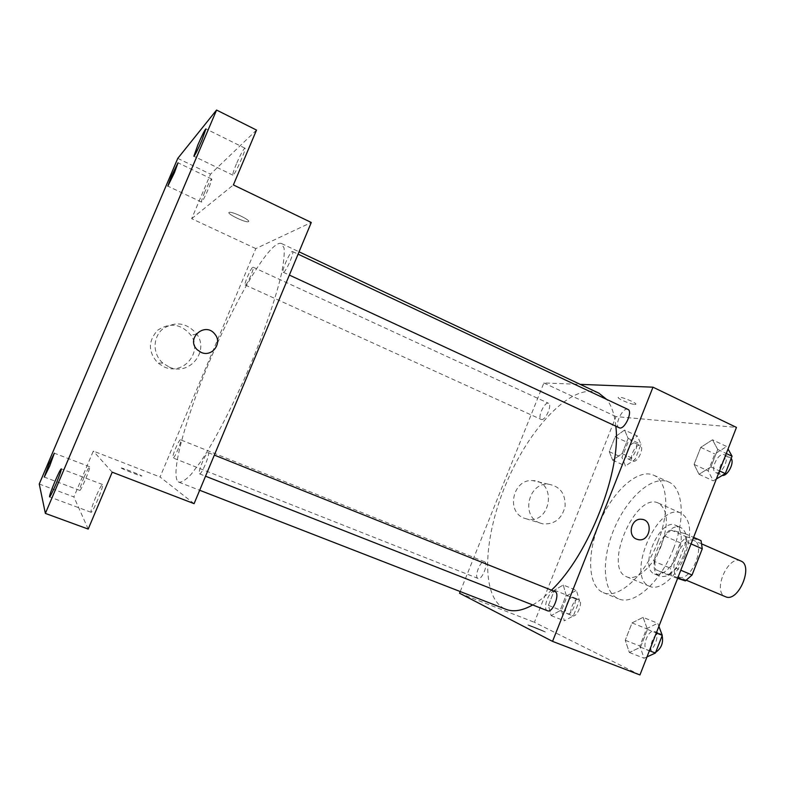 <?xml version="1.0" encoding="UTF-8"?>
<svg xmlns="http://www.w3.org/2000/svg" width="785" height="785" viewBox="0 0 785 785"><rect width="100%" height="100%" fill="white"/><g stroke="black" fill="none" stroke-linecap="round" stroke-linejoin="round"><path stroke-width="0.59" stroke-dasharray="3.92 2.94" d="M740.775 560.981C728.078 554.553 712.024 591.929 725.428 596.718M678.927 577.063C690.937 582.097 706.431 544.751 694.068 540.58C682.067 534.448 665.768 572.412 678.476 576.887L678.927 577.063M691.035 543.907L686.159 541.778L685.04 533.623L671.047 530.061L664.63 536.037L654.641 561.54L670.429 568.232L680.33 542.857L686.796 536.94L701.054 540.639M677.612 578.359L671.42 576.347L670.429 568.232M686.159 541.778L675.875 568.134L680.781 570.214M677.857 577.711L655.553 569.655L671.42 576.347M669.242 574.08L675.875 568.134M654.641 561.54L655.553 569.655M683.578 555.682C676.474 571.137 668.614 578.005 660.008 576.288C643.366 570.41 665.199 519.582 680.909 527.608C687.523 531.887 688.406 541.248 683.578 555.682M678.142 553.346C682.989 538.893 682.136 529.522 675.571 525.263C659.979 517.286 638.107 568.203 654.631 574.031L655.141 574.218C663.619 575.346 671.283 568.389 678.142 553.346M664.63 536.037L680.33 542.857M685.04 533.623L693.587 537.372M671.047 530.061L686.796 536.94M685.011 555.319C677.102 576.327 659.734 591.203 649.764 586.385C624.929 577.534 657.673 501.301 681.194 513.223C690.986 519.572 692.262 533.604 685.011 555.319M661.49 545.192C653.483 566.348 636.321 581.489 626.665 576.798C602.546 568.261 635.536 491.469 658.33 503.067C667.809 509.288 668.859 523.33 661.49 545.192M673.53 548.597C660.774 582.352 633.524 606.089 618.403 598.769C602.301 592.204 601.231 558.537 614.527 527.922C627.578 497.199 652.718 474.797 668.575 481.951C682.842 487.544 685.786 518.012 673.53 548.597M657.889 541.846C670.223 511.113 667.593 480.646 653.62 475.18C638.087 468.174 613.154 490.831 600.044 521.701C586.68 552.463 587.425 586.15 603.194 592.587L603.38 592.665C618.217 599.612 645.074 575.611 657.889 541.846M712.495 439.796L717.716 449.471L710.906 466.918L699.013 474.277L694.077 464.396L700.75 447.371L712.495 439.796L717.716 449.471L710.906 466.918L699.013 474.277L694.077 464.396L700.75 447.371L712.495 439.796L726.674 446.518L728.038 448.991M624.566 430.062L628.137 438.393L622.122 453.612L612.643 460.177L609.278 451.689L615.175 436.794L624.566 430.062L628.137 438.393L622.122 453.612L612.643 460.177L609.278 451.689L615.175 436.794L624.566 430.062L637.341 435.979L641.041 444.339L635.055 459.5L625.488 465.976L621.995 457.459L627.853 442.622L637.341 435.979M639.952 674.953L534.408 622.279L615.96 416.59L736.458 427.413M643.092 617.353L647.468 629.413L640.521 647.203L629.354 652.482L625.253 640.266L632.043 622.917L643.092 617.353L647.468 629.413L640.521 647.203L629.354 652.482L625.253 640.266L632.043 622.917L643.092 617.353L657.732 623.27L658.9 626.351M563.247 585.011L566.162 595.158L560.048 610.632L551.139 615.626L548.411 605.343L554.406 590.202L563.247 585.011L566.162 595.158L560.048 610.632L551.139 615.626L548.411 605.343L554.406 590.202L563.247 585.011L576.386 590.32L579.438 600.476L573.354 615.891L564.346 620.807L561.491 610.514L567.457 595.432L576.386 590.32M598.827 393.148C573.521 381.804 531.602 424.891 507.777 479.792C483.58 534.516 479.723 595.678 504.235 608.561L505.982 609.337M532.701 604.941C538.755 601.477 545.016 596.551 551.482 590.163M615.813 426.294C614.586 414.362 611.515 405.384 606.609 399.369M460.236 591.547L543.868 382.962L580.193 384.365M541.552 419.543C545.634 420.446 552.493 404.579 548.568 403.304C544.761 401.115 536.979 417.993 541.13 419.425L541.552 419.543M627.931 409.407C622.907 406.542 613.693 425.823 619.11 427.825M554.946 591.556C549.736 588.956 541.954 608.699 547.4 610.72M484.61 561.775C488.849 563.061 481.97 580.488 478.026 578.437C473.738 577.171 480.616 559.725 484.59 561.766L180.579 439.816C182.356 440.071 174.437 459.048 173.014 457.94C171.218 457.704 179.117 438.746 180.57 439.806M543.868 382.962L615.96 416.59M459.559 593.224L534.408 622.279M523.997 518.12L527.177 519.091C551.198 524.606 557.34 480.842 532.544 480.587C513.125 478.772 505.648 511.545 523.997 518.12M634.604 404.403L635.438 404.373C638.951 403.804 621.229 396.288 618.57 397.22C615.42 397.72 630.021 404.255 634.604 404.403M528.776 625.498L545.359 632.023C543.505 630.738 525.508 623.555 528.148 625.154L545.359 632.013C543.505 630.738 525.508 623.555 528.148 625.154L528.776 625.498M634.594 404.412L635.438 404.373C638.951 403.804 621.229 396.297 618.57 397.23C615.42 397.72 630.021 404.255 634.594 404.412M539.521 522.859L542.788 523.86C554.544 524.625 561.991 518.777 565.102 506.315C565.534 493.539 559.94 486.16 548.332 484.188C528.413 482.333 520.71 516.118 539.521 522.859M178.274 481.843L178.951 482.206C181.855 482.441 185.937 479.792 191.187 474.277L200.45 462.031C214.266 441.425 231.958 407.562 248.011 370.51C263.829 333.36 276.202 297.201 281.638 272.994C283.797 261.915 284.592 253.575 284.033 247.972L281.462 243.517C271.159 239.435 238.993 293.011 213.118 353.024C187.105 412.959 169.413 474.572 178.274 481.843M283.552 272.258C286.054 271.914 294.728 251.887 292.52 251.543C290.617 250.101 280.942 271.747 283.257 272.258L283.552 272.258M199.459 473.816L199.508 473.836C201.49 475.259 210.704 452.984 208.27 452.66C206.288 451.306 197.231 473.07 199.459 473.816M245.43 285.014C247.275 284.818 254.772 267.41 253.094 267.214C251.7 266.105 243.497 284.71 245.244 285.014L245.43 285.014M194.091 503.656L160.071 476.995L255.812 248.6L311.292 222.479M39.25 484.011L73.878 496.934L93.297 451.071L160.071 476.995M177.773 158.374L210.508 174.152L256.518 130.075M255.812 248.6L191.668 218.681L210.508 174.152M164.094 366.899C183.268 375.976 203.305 351.915 190.824 335.077C181.129 323.871 170.119 322.223 157.775 330.122C147.943 340.965 148.002 351.945 157.952 363.082L164.094 366.899M191.668 218.681L233.38 184.926M248.511 221.655C251.318 220.575 232.664 211.45 229.426 212.333C225.069 212.823 244.743 222.675 248.207 221.753L248.511 221.655C251.318 220.575 232.664 211.45 229.426 212.333C225.069 212.833 244.743 222.675 248.207 221.762L248.511 221.655M112.206 472.187L93.297 451.071M121.351 468.086L121.577 468.243C124.079 469.872 144.94 477.78 141.457 475.788C139.239 474.317 119.85 466.879 121.351 468.086M121.351 468.076L121.587 468.243C124.079 469.872 144.94 477.78 141.467 475.779C139.249 474.307 119.85 466.879 121.351 468.076M169.217 367.056C189.008 376.427 209.693 351.562 196.819 334.145C186.82 322.557 175.447 320.849 162.701 329.013C152.516 337.442 152.614 354.378 162.868 363.102L169.217 367.056M201.088 352.367L197.212 349.737M236.422 163.869C233.636 170.581 232.458 174.339 232.89 175.153C234.165 176.674 246.843 148.267 244.92 148.169C243.438 149.062 240.602 154.302 236.422 163.869M204.757 192.139C202.294 198.055 201.205 201.352 201.5 202.039C202.422 203.227 213.118 178.96 211.665 178.98C210.547 179.736 208.251 184.122 204.757 192.139M95.849 496.856C92.198 505.776 90.589 510.917 91.04 512.271C92.493 513.645 104.582 484.414 102.521 484.512C101.442 484.944 99.224 489.055 95.849 496.856M84.015 477.437C80.904 484.983 79.491 489.3 79.766 490.389C80.786 491.479 91.158 466.584 89.627 466.732C88.793 467.144 86.919 470.715 84.015 477.437M88.205 529.07L73.878 496.934M567.172 613.654L567.261 613.684C571.853 615.98 578.447 598.926 573.541 597.444C568.978 595.177 562.394 611.917 567.172 613.654M566.162 595.158L579.438 600.476M560.048 610.632L573.354 615.891M551.139 615.626L564.346 620.807M548.411 605.343L561.491 610.514M554.406 590.202L567.457 595.432M572.422 615.725L572.5 615.754C577.132 618.06 583.706 601.035 578.771 599.544C574.178 597.267 567.604 613.978 572.422 615.725M628.275 458.94C632.916 460.128 639.589 444.712 635.104 443.162C630.679 440.699 623.025 457.066 627.794 458.793L628.275 458.94M628.137 438.393L641.041 444.339M622.122 453.612L635.055 459.5M612.643 460.177L625.488 465.976M609.278 451.689L621.995 457.459M615.175 436.794L627.853 442.622M633.367 461.256C638.048 462.463 644.711 447.077 640.187 445.507C635.732 443.025 628.088 459.362 632.887 461.109L633.367 461.256M646.977 656.917L644.102 658.242L639.834 646.006L646.575 628.736L657.732 623.27M647.301 650.029L647.429 650.088C653.483 653.012 660.901 633.436 654.504 631.444C648.508 628.54 641.08 647.703 647.301 650.029M647.468 629.413L656.319 632.965M640.521 647.203L649.401 650.696M629.354 652.482L644.102 658.242M625.253 640.266L639.834 646.006M632.043 622.917L646.575 628.736M662.157 635.664L660.332 633.78C654.297 630.855 646.879 649.98 653.149 652.335L655.661 652.335M716.352 478.987L713.28 480.842L708.198 470.931L714.811 453.975L726.674 446.518M716.43 472.786C722.455 474.258 730.119 456.899 724.359 454.79C718.579 451.591 709.512 470.195 715.694 472.56L716.43 472.786M717.716 449.471L726.282 453.504M710.906 466.918L719.502 470.912M699.013 474.277L713.28 480.842M694.077 464.396L708.198 470.931M700.75 447.371L714.811 453.975M731.178 458.469L730.011 457.449C724.182 454.221 715.135 472.796 721.356 475.18L722.249 475.425M701.957 544.025L694.068 540.58M686.404 580.243L678.476 576.887M654.631 574.031L660.008 576.288M675.571 525.263L680.909 527.608M626.665 576.798L649.764 586.385M658.33 503.067L681.194 513.223M603.194 592.587L618.403 598.769M653.62 475.18L668.575 481.951M548.332 484.188L532.544 480.587M542.788 523.86L527.177 519.091M178.951 482.206L199.675 490.262M281.462 243.517L299.065 251.818M478.026 578.437L173.014 457.94M283.257 272.258L289.371 275.084M292.52 251.543L298.094 254.163M199.508 473.836L205.533 476.21M208.27 452.66L214.334 455.094M245.244 285.014L541.13 419.425M253.094 267.214L548.568 403.304M162.868 363.102L157.952 363.082M196.819 334.145L190.824 335.077M244.92 148.169L205.925 128.887M232.89 175.153L193.875 156.235M102.521 484.512L61.289 468.851M91.04 512.271L49.533 496.895M89.627 466.732L54.332 453.2M79.766 490.389L44.274 477.064M211.665 178.98L178.018 162.809M201.5 202.039L167.823 186.133M567.261 613.684L572.5 615.754M573.541 597.444L578.771 599.544M627.794 458.793L632.887 461.109M635.104 443.162L640.187 445.507M647.429 650.088L653.277 652.384M654.504 631.444L660.332 633.78M715.694 472.56L721.356 475.18M724.359 454.79L730.011 457.449"/><path stroke-width="1.18" d="M686.404 580.243L725.899 596.894C738.597 602.223 753.796 565.465 740.775 560.981L701.957 544.025M691.035 543.907L702.261 548.793L701.054 540.639L693.587 537.372M702.261 548.793L692.056 575.012L685.374 580.89L677.612 578.359M680.781 570.214L692.056 575.012M677.857 577.711L685.374 580.89M580.193 384.365L652.983 387.182L736.458 427.413L639.952 674.953L552.542 641.374L459.559 593.224L460.236 591.547M652.983 387.182L552.542 641.374M636.527 539.128C626.96 535.615 631.375 517.904 641.482 519.278C653.65 519.817 650.431 541.954 638.519 539.697L636.527 539.128C626.96 535.615 631.375 517.904 641.473 519.278C653.65 519.817 650.422 541.954 638.509 539.688L636.527 539.128M199.675 490.262L505.982 609.337C513.39 612.212 522.3 610.75 532.701 604.941M551.482 590.163C588.73 555.005 621.622 470.627 615.813 426.294M606.609 399.369L598.827 393.148L299.065 251.818M289.371 275.084L619.758 428.002C625.105 429.12 632.985 411.163 627.931 409.407L298.094 254.163M547.4 610.72L547.508 610.769C552.768 613.409 560.568 593.224 554.946 591.556L214.334 455.094M311.292 222.479L194.091 503.656L112.206 472.187L88.205 529.07L45.373 513.41L39.25 484.011L177.773 158.374L216.572 110.047L256.518 130.075L233.38 184.926L311.292 222.479M216.572 110.047L45.373 513.41M201.088 352.367L197.212 349.737C185.289 338.443 205.277 321.114 214.953 334.263C222.773 343.261 211.852 357.577 201.088 352.367C211.852 357.577 222.773 343.261 214.953 334.263L214.953 334.263C205.277 321.114 185.289 338.443 197.212 349.737M174.447 172.661L167.823 186.133L171.405 176.262L178.018 162.809L174.447 172.661M49.651 466.123L44.274 477.064L48.964 464.131L54.332 453.2L49.651 466.123M55.892 484.237C52.458 492.175 50.348 496.395 49.533 496.895C49.386 495.629 51.192 490.497 54.94 481.49C58.345 473.6 60.465 469.391 61.289 468.851C61.456 470.038 59.66 475.17 55.892 484.237M201.99 140.093C197.742 149.866 195.033 155.244 193.875 156.235L197.83 145.009C202.039 135.324 204.738 129.947 205.925 128.887L201.99 140.093M658.9 626.351L662.275 635.35L655.387 653.051L646.977 656.917M656.319 632.965L662.275 635.35M649.401 650.696L655.387 653.051M655.661 652.335C661.372 648.322 663.541 642.758 662.157 635.664M728.038 448.991L732.052 456.222L725.281 473.6L716.352 478.987M726.282 453.504L732.052 456.222M719.502 470.912L725.281 473.6M722.249 475.425C727.479 476.456 734.691 462.787 731.178 458.469M205.533 476.21L547.508 610.769"/></g></svg>
